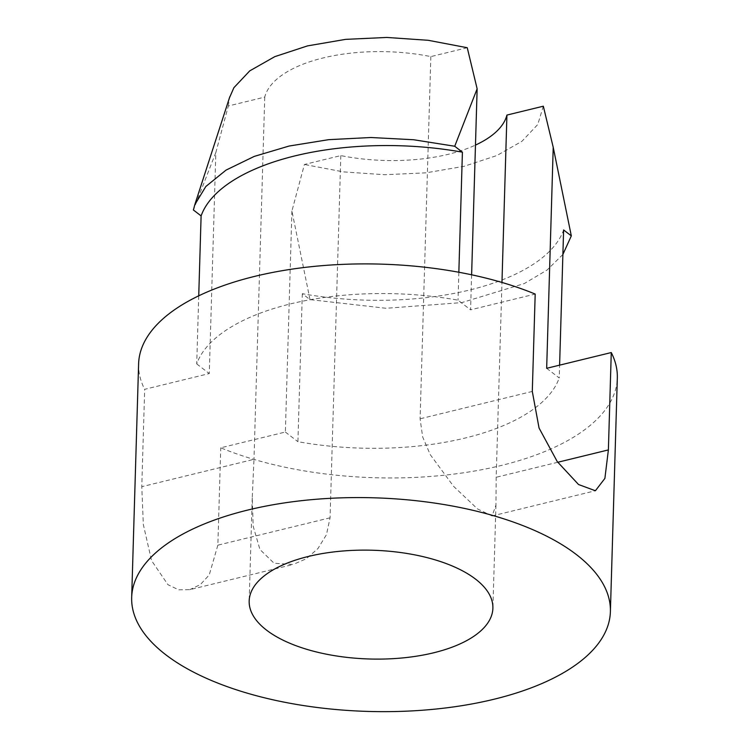 <?xml version="1.0" encoding="UTF-8"?>
<svg xmlns="http://www.w3.org/2000/svg" width="749" height="749" viewBox="0 0 749 749"><rect width="100%" height="100%" fill="white"/><g stroke="black" fill="none" stroke-linecap="round" stroke-linejoin="round"><path stroke-width="0.56" stroke-dasharray="3.75 2.81" d="M467.245 47.721L430.844 56.596A121.909 54.396 -178.3 0 0 264.734 97.108L228.333 105.993L215.834 152.534L209.271 373.564L144.669 389.321L141.776 486.691L143.331 524.543L151.551 560.598L167.982 584.726L178.655 589.8L189.825 589.66L293.14 564.474L274.068 563.239L259.922 549.494L253.171 526.191L252.244 497.851L253.986 459.315L141.776 486.691M264.734 97.108L253.986 459.315M471.617 274.789L470.578 309.824L535.189 294.067M430.844 56.596L420.086 418.803L422.651 436.901L430.244 454.643L453.576 486.326L477.572 508.964L492.093 515.949L495.95 505.088L496.175 477.282L501.961 282.448M138.612 363.827A239.465 106.845 -178.3 0 0 144.669 389.321M198.738 295.827L196.715 363.911A198.401 88.522 1.7 0 1 458.023 300.171L470.578 309.824M196.715 363.911L209.271 373.564M310.002 299.609L291.913 211.012L304.412 164.471L340.814 155.586A121.909 54.396 -178.3 0 0 448.482 154.257A121.909 54.396 -178.3 0 0 475.465 145.091M340.814 155.586L330.066 517.802L326.461 534.664L317.913 548.605L306.247 558.782L293.14 564.474M562.883 254.473L547.116 270.014L524.263 283.571L461.787 302.605L386.053 308.279L310.039 299.619L302.306 293.692A198.401 88.522 -178.3 0 0 563.613 229.962M543.325 106.199L537.763 124.493L521.922 141.308L496.84 155.549L464.155 166.297L425.994 172.832L384.864 174.732L343.435 171.886L304.412 164.471M228.333 105.993L229.484 97.763M291.913 211.012L285.36 432.042L220.749 447.799A239.465 106.845 -178.3 0 0 501.044 465.532A239.465 106.845 -178.3 0 0 617.326 378.039M330.066 517.802L217.856 545.169L220.749 447.799M458.847 272.262L458.023 300.171M546.667 368.311L559.222 377.955L559.606 365.156M215.834 152.534L193.411 209.992M302.306 293.692L297.915 441.695A198.401 88.522 -178.3 0 0 559.222 377.955M285.36 432.042L297.915 441.695M217.856 545.169L209.243 574.932L200.386 584.557L189.825 589.66M532.296 391.437L420.086 418.803M557.733 462.273L496.175 477.282M252.235 497.851L249.174 600.998M495.95 505.088L492.889 608.235M492.093 515.949L595.408 490.745"/><path stroke-width="1.12" d="M471.617 274.789L477.141 88.803L467.245 47.721L428.222 40.296L386.793 37.45L345.663 39.36L307.502 45.895L274.817 56.634L249.735 70.874L233.894 87.699L229.484 97.763M610.388 611.718L617.326 378.039A239.465 106.845 -178.3 0 0 611.268 352.554L608.385 449.915L604.892 478.396L595.408 490.745L578.546 484.528L557.256 461.618L539.055 428.035L532.296 391.437L535.189 294.067A239.465 106.845 -178.3 0 0 280.248 271.035A239.465 106.845 -178.3 0 0 138.612 363.827L131.674 597.515A239.465 106.845 -178.3 0 0 251.673 694.435A239.465 106.845 -178.3 0 0 494.115 699.22A239.465 106.845 -178.3 0 0 610.388 611.718A239.465 106.845 -178.3 0 0 374.2 497.813A239.465 106.845 -178.3 0 0 131.674 597.515M433.69 652.782A121.909 54.396 -178.3 0 0 492.889 608.235A121.909 54.396 -178.3 0 0 372.646 550.243A121.909 54.396 -178.3 0 0 249.174 600.998A121.909 54.396 -178.3 0 0 310.264 650.338A121.909 54.396 -178.3 0 0 433.69 652.782M475.465 145.091A121.909 54.396 -178.3 0 0 506.923 115.074L501.961 282.448M506.923 115.074L543.325 106.199L553.221 147.281L571.318 235.879L562.883 254.473M571.328 235.888L563.613 229.962L559.606 365.156M553.221 147.281L546.667 368.311L611.268 352.554M477.141 88.803L454.718 146.261M198.738 295.827L201.107 215.909A198.401 88.522 1.7 0 1 462.414 152.178L454.69 146.242L413.673 139.745L370.924 137.507L328.661 139.67L289.077 146.046L254.304 156.382L226.058 170.098L205.844 186.482L194.796 204.702L229.803 96.733M462.414 152.178L458.847 272.262M201.107 215.909L193.382 209.973M193.411 209.973L194.796 204.702M608.385 449.915L557.733 462.273"/></g></svg>
